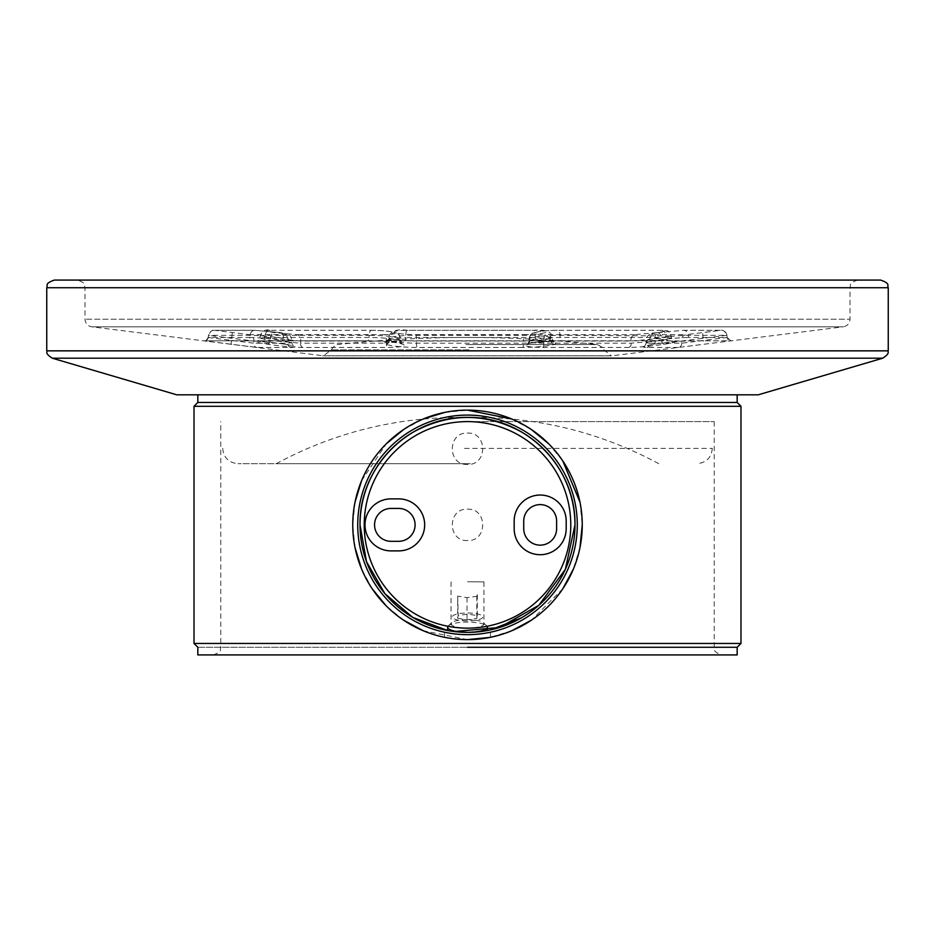 <?xml version="1.0" encoding="UTF-8"?>
<svg xmlns="http://www.w3.org/2000/svg" width="935" height="935" viewBox="0 0 935 935"><rect width="100%" height="100%" fill="white"/><g stroke="black" fill="none" stroke-linecap="round" stroke-linejoin="round"><path stroke-width="0.7" stroke-dasharray="4.67 3.51" d="M197.834 647.277L737.166 647.277L197.834 647.277M467.5 540.559C447.304 541.529 447.234 508.243 467.5 509.189C487.731 508.219 487.743 541.517 467.5 540.559M467.5 464.438C447.304 465.42 447.234 432.134 467.5 433.08C487.731 432.11 487.743 465.408 467.5 464.438M467.5 402.471L737.166 402.471L467.5 402.471M737.166 654.921L197.834 654.921M467.5 421.603L714.211 421.603L467.5 421.603M467.5 654.921L213.133 654.921L467.5 654.921M467.5 394.827L737.166 394.827L467.5 394.827M424.665 524.874A26.005 26.005 0 0 0 398.649 498.869L391.005 498.869A26.005 26.005 0 0 0 364.989 524.874A26.005 26.005 0 0 0 391.005 550.89L398.649 550.89A26.005 26.005 0 0 0 424.665 524.874M374.549 524.874A16.444 16.444 0 0 1 391.005 508.43L398.649 508.43A16.444 16.444 0 0 1 415.093 524.874A16.444 16.444 0 0 1 398.649 541.318L391.005 541.318A16.444 16.444 0 0 1 374.549 524.874M570.771 524.874A103.271 103.271 0 0 0 467.5 421.603A103.271 103.271 0 0 0 364.229 524.874A103.271 103.271 0 0 0 467.5 628.145A103.271 103.271 0 0 0 570.771 524.874M556.617 528.696A16.444 16.444 0 0 1 540.173 545.152A16.444 16.444 0 0 1 523.729 528.696L523.729 521.052A16.444 16.444 0 0 1 540.173 504.608A16.444 16.444 0 0 1 556.617 521.052L556.617 528.696M566.189 521.052A26.005 26.005 0 0 0 540.173 495.036A26.005 26.005 0 0 0 514.168 521.052L514.168 528.696A26.005 26.005 0 0 0 540.173 554.712A26.005 26.005 0 0 0 566.189 528.696L566.189 521.052M477.294 615.639L477.294 593.468L476.815 596.32L467.021 597.64L457.706 596.109L457.706 618.28L458.185 615.417L467.979 614.108L477.294 615.639L476.815 618.491L467.021 619.812L457.706 618.28M467.021 597.64L467.021 619.812M457.706 596.109L458.185 615.417M466.834 620.91A15.299 3.962 180 0 1 452.213 616.784A15.299 3.962 180 0 1 468.166 612.998A15.299 3.962 180 0 1 482.787 617.123A15.299 3.962 180 0 1 466.834 620.91M476.815 596.32L476.815 618.491M467.5 619.624A16.444 4.254 180 0 1 483.348 622.745A16.444 4.254 180 0 1 483.944 623.879A16.444 4.254 180 0 1 467.5 628.145A16.444 4.254 180 0 1 451.056 623.879A16.444 4.254 180 0 1 451.652 622.745A16.444 4.254 180 0 1 467.5 619.624M467.5 581.757L483.944 581.897L467.5 581.757M447.935 626.275A19.892 5.143 180 0 1 448.332 625.831A19.892 5.143 180 0 1 467.5 622.067A19.892 5.143 180 0 1 486.667 625.831A19.892 5.143 180 0 1 487.065 626.275M471.252 632.294L483.664 631.137M484.774 630.961L487.392 630.506M373.79 472.222A107.478 107.478 0 0 0 360.022 524.874A107.478 107.478 0 0 1 413.644 431.853M375.297 469.639L376.595 467.535M558.955 468.4L558.405 467.535M521.356 431.853A107.478 107.478 0 0 1 574.978 524.874A107.478 107.478 0 0 0 561.21 472.222M413.644 617.895A107.478 107.478 0 0 1 360.022 524.874A107.478 107.478 0 0 0 373.79 577.526M461.516 632.189L453.872 631.487M467.5 632.352C497.116 629.676 497.116 629.676 467.5 632.352C437.896 629.676 437.896 629.676 467.5 632.352L490.454 629.874L490.454 637.308L486.574 638.032M561.21 577.526A107.478 107.478 0 0 0 574.978 524.874A107.478 107.478 0 0 1 521.356 617.895M559.703 580.109L557.599 583.475M376.045 581.348L376.595 582.213M454.27 631.546L463.281 632.27M467.5 639.622C437.884 637.109 437.884 637.109 467.5 639.622L483.734 638.476L467.5 639.622L448.414 638.021M354.996 547.489L352.752 524.874L355.008 502.224M361.6 480.672L386.377 443.716M403.534 429.609L423.31 418.974M444.803 412.393L467.477 410.126M511.702 418.974L531.489 429.621M548.658 443.751L562.812 460.967M579.981 502.188L582.248 524.874M580.004 547.478L573.377 569.123M562.8 588.793L531.431 620.162M511.749 630.751L489.952 637.401M467.558 639.622L423.251 630.751M403.511 620.127L386.272 605.927M372.188 588.769L361.588 569.029M522.653 347.458L417.302 347.458C402.33 347.247 391.777 346.184 385.652 344.267C381.807 342.14 388.142 340.983 404.668 340.796L536.526 340.796C552.901 340.983 558.955 342.14 554.689 344.267C548.202 346.184 537.52 347.247 522.653 347.458A3.822 0.993 -90 0 0 523.518 343.192L523.425 341.03L416.601 341.03C403.815 340.843 394.78 339.931 389.521 338.306L388.247 337.348L405.778 335.326L535.311 335.326L552.304 337.29L550.844 338.306C545.327 339.931 536.187 340.843 523.425 341.03A5.739 1.496 90 0 1 523.413 340.317A5.739 1.496 90 0 1 524.722 334.625C534.282 334.496 541.12 333.83 545.245 332.615C547.992 331.235 544.123 330.476 533.64 330.347L407.298 330.347C396.709 330.476 392.665 331.235 395.154 332.615C399.081 333.83 405.837 334.508 415.421 334.625A5.739 1.367 90 0 1 416.613 340.317A5.739 1.367 90 0 1 416.601 341.03L416.507 343.192L523.518 343.192C536.258 343.028 545.397 342.117 550.937 340.469L552.398 339.452L535.416 337.477L405.685 337.477L405.778 335.326A5.739 1.367 90 0 1 407.122 330.3A5.739 1.367 90 0 1 407.298 330.347M261.718 340.796C252.275 340.983 254.25 342.14 267.655 344.267C280.874 346.184 292.69 347.247 303.092 347.458L387.569 347.458C401.092 347.247 406.304 346.184 403.207 344.267C396.3 342.14 384.378 340.983 367.455 340.796L261.718 340.796A3.822 2.98 -90 0 0 262.092 340.831L367.642 340.831A3.822 1.449 90 0 0 369.068 337.477L369.15 335.326L265.271 335.326L260.164 335.875L270.39 338.306L300.731 341.03L386.4 341.03L400.706 339.136L399.748 338.306C393.857 336.46 383.654 335.455 369.15 335.326A5.739 2.174 90 0 1 371.3 330.3L269.701 330.3A5.739 4.465 -90 0 1 270.262 330.347L371.581 330.347C382.438 330.476 390.07 331.235 394.476 332.615C396.475 333.83 393.156 334.508 384.507 334.625A5.739 2.174 -90 0 1 386.412 340.317A5.739 2.174 -90 0 1 386.4 341.03L386.319 343.192L300.509 343.192L300.731 341.03A5.739 4.465 90 0 0 300.766 340.317A5.739 4.465 90 0 0 296.851 334.625L274.119 332.615C265.505 331.235 264.219 330.476 270.262 330.347M246.221 340.796C257.441 340.983 270.437 342.14 285.233 344.267C296.126 346.184 297.961 347.247 290.715 347.458L256.95 347.458L203.959 340.796L246.221 340.796A3.822 3.202 -90 0 0 246.63 340.831A3.822 3.202 -90 0 0 249.797 337.477L208.224 337.477L208.493 335.326L250.007 335.326C259.614 335.455 270.753 336.448 283.41 338.306L291.907 340.515L288.155 341.03L253.911 341.03L208.493 335.326L208.154 337.488C206.343 340.55 205.104 341.661 204.438 340.831A3.822 3.81 90 0 1 203.959 340.796M543.854 343.192L543.784 341.03L630.961 341.03L661.419 338.306L671.178 335.91L560.007 335.326C545.409 335.455 535.334 336.448 529.759 338.306L528.965 339.066L529.035 341.228L529.829 340.469C535.393 338.657 545.467 337.652 560.077 337.477L665.954 337.477L665.72 335.326A5.739 4.383 90 0 0 661.384 330.3C667.216 331.703 667.38 327.869 671.178 335.91L671.412 338.108L661.641 340.469L631.183 343.192L543.854 343.192C532.167 343.028 527.492 342.117 529.829 340.469A3.822 3.658 -115.4 0 1 527.784 343.928L527.784 343.928A3.822 3.658 -115.4 0 1 526.265 344.267C523.542 346.184 529.011 347.247 542.674 347.458A3.822 1.367 -90 0 0 543.854 343.192M678.366 347.458L647.032 347.458C640.113 347.247 642.228 346.184 653.366 344.267C668.396 342.14 681.335 340.983 692.204 340.796L731.439 340.796L678.366 347.458A3.822 3.822 90 0 0 681.685 343.192L681.416 341.03L646.167 340.55L655.096 338.306C667.941 336.46 679.032 335.455 688.359 335.326L726.927 335.326L681.416 341.03A5.739 5.727 -90 0 1 686.383 334.625L720.499 330.347L682.912 330.347L657.995 332.615C650.83 333.83 649.463 334.508 653.869 334.625A5.739 4.874 90 0 0 649.591 340.317A5.739 4.874 90 0 0 649.626 341.03L649.848 343.192L681.685 343.192L727.173 337.477L688.581 337.477L688.359 335.326A5.739 4.874 -90 0 0 683.52 330.3L657.679 332.638A5.739 3.448 -99 0 0 655.096 338.306M290.715 347.458A3.822 3.202 90 0 1 287.933 343.192L288.155 341.03A5.739 4.804 -90 0 0 288.19 340.317A5.739 4.804 -90 0 0 283.983 334.625C288.588 334.496 287.396 333.83 280.395 332.615L255.384 330.347L214.886 330.347L248.944 334.625A5.739 5.727 90 0 1 253.911 341.03L253.642 343.192L287.933 343.192L291.697 342.701L283.2 340.469C270.542 338.657 259.416 337.652 249.797 337.477L250.007 335.326A5.739 4.804 90 0 1 254.776 330.3A5.739 4.804 90 0 1 255.384 330.347M472.222 280.079L77.348 280.079L472.222 280.079M880.595 280.079L54.405 280.079M758.203 394.827L176.797 394.827M470.55 394.827L215.073 394.827L470.55 394.827M303.092 347.458A3.822 2.98 90 0 1 300.509 343.192L270.157 340.469L259.942 338.061L265.037 337.477A3.822 2.98 -90 0 1 262.092 340.831L257.639 341.041L259.942 338.061L260.164 335.875C262.221 330.885 265.4 329.026 269.701 330.3A5.739 4.465 -90 0 0 265.271 335.326L265.037 337.477L369.068 337.477C383.572 337.652 393.764 338.657 399.677 340.469L400.624 341.298L386.319 343.192A3.822 1.449 -90 0 0 387.569 347.458M208.154 337.488L253.642 343.192A3.822 3.81 -90 0 0 256.95 347.458M653.366 344.267A3.822 2.302 -99 0 0 653.588 344.244A3.822 2.302 -99 0 0 655.318 340.469C668.174 338.657 679.266 337.652 688.581 337.477A3.822 3.249 90 0 0 691.806 340.831L730.96 340.831L727.196 337.488L726.927 335.326A5.739 5.727 90 0 0 721.212 330.3C723.176 329.798 725.081 331.469 726.927 335.326L727.173 337.477A3.822 3.822 90 0 0 731.439 340.796M655.318 340.469L646.389 342.736L649.848 343.192A3.822 3.249 90 0 1 647.032 347.458M857.652 280.079C847.192 283.714 851.469 285.455 849.997 287.723L85.003 287.723L849.997 287.723L849.997 319.221L85.003 319.221L849.997 319.221C849.67 323.428 847.437 325.964 843.3 326.818L91.7 326.818L843.3 326.818L703.658 344.267L703.365 340.469M231.436 340.469L231.05 344.267L323.639 355.838L611.361 355.838L322.68 355.779L612.32 355.779L703.658 344.267M669.215 340.796A3.822 2.922 -90 0 1 668.852 340.831L673.667 341.065L671.412 338.108L665.954 337.477A3.822 2.922 -90 0 0 668.852 340.831L561.421 340.831A3.822 1.367 -90 0 1 560.077 337.477L560.007 335.326A5.739 2.045 -90 0 0 557.973 330.3C547.057 330.254 538.677 331.2 532.833 333.129L532.833 333.129A5.739 5.493 -115.4 0 0 529.759 338.306C527.398 339.931 532.073 340.843 543.784 341.03A5.739 2.045 90 0 1 543.761 340.317A5.739 2.045 90 0 1 545.561 334.625C536.795 334.496 533.312 333.83 535.089 332.615C539.25 331.235 546.788 330.476 557.716 330.347L660.835 330.347C667.099 330.476 666.012 331.235 657.574 332.615L634.76 334.625A5.739 4.383 -90 0 0 630.926 340.317A5.739 4.383 -90 0 0 630.961 341.03L631.183 343.192A3.822 2.922 -90 0 1 628.659 347.458C639.353 347.247 651.216 346.184 664.212 344.267C677.349 342.14 679.009 340.983 669.215 340.796L561.596 340.796C544.544 340.983 532.763 342.14 526.265 344.267M404.668 340.796A3.822 0.912 -90 0 0 404.785 340.831A3.822 0.912 -90 0 0 405.685 337.477L388.165 339.522L389.427 340.469C394.663 342.117 403.686 343.016 416.507 343.192A3.822 0.912 -90 0 0 417.302 347.458M536.526 340.796A3.822 0.993 -90 0 1 536.409 340.831L553.929 342.105L552.398 339.452L552.304 337.29C551.627 331.656 545.467 329.319 533.827 330.3A5.739 1.496 90 0 1 535.311 335.326L535.416 337.477A3.822 0.993 -90 0 0 536.409 340.831L404.785 340.831L386.646 342.163L388.165 339.522L388.247 337.348C390.596 331.107 396.884 328.746 407.122 330.3L533.827 330.3A5.739 1.496 90 0 0 533.64 330.347M464.531 448.379L712.295 448.379L464.531 448.379M470.282 463.678L238.004 463.678L470.282 463.678M469.814 463.678L276.246 463.678L469.814 463.678M740.987 643.455L194.012 643.455M194.012 406.304L740.987 406.304M467.5 647.277L714.211 647.277L467.5 647.277M415.421 334.625L524.722 334.625M634.76 334.625L545.561 334.625M653.869 334.625L686.383 334.625M248.944 334.625L283.983 334.625M384.507 334.625L296.851 334.625M469.148 350.438L330.943 350.438L469.148 350.438M469.148 349.889L331.107 349.889L469.148 349.889M465.922 344.548L597.407 344.548L465.922 344.548M46.75 287.723L888.25 287.723M888.25 350.847L46.75 350.847M52.243 358.187L882.757 358.187M270.157 340.469A3.822 2.08 98.5 0 1 267.655 344.267M367.455 340.796A3.822 1.449 90 0 0 367.642 340.831C384.881 341.146 396.265 342.187 401.805 343.975A3.822 3.635 113.6 0 1 399.677 340.469M403.207 344.267A3.822 3.635 113.6 0 1 401.805 343.975L400.706 339.136C399.841 335.197 398.462 333.176 396.545 333.047L396.545 333.047A5.739 5.458 113.6 0 1 399.748 338.306M270.39 338.306A5.739 3.121 98.5 0 1 274.119 332.615M371.581 330.347A5.739 2.174 90 0 0 371.3 330.3C382.263 330.289 390.678 331.212 396.545 333.047A5.739 5.458 113.6 0 0 394.476 332.615M283.41 338.306A5.739 3.565 99.1 0 0 280.734 332.638A5.739 3.565 99.1 0 0 280.395 332.615M214.886 330.347A5.739 5.727 -90 0 0 208.493 335.326M232.289 332.615L231.705 338.306M231.05 344.267L91.7 326.818C87.563 325.964 85.33 323.428 85.003 319.221L85.003 287.723C83.531 285.455 87.808 283.714 77.348 280.079M208.224 337.477A3.822 3.81 90 0 1 204.438 340.831L246.63 340.831C257.324 340.971 270.11 342.117 284.988 344.244A3.822 2.373 -80.9 0 1 283.2 340.469M285.233 344.267A3.822 2.373 -80.9 0 1 284.988 344.244L293.321 346.043L291.697 342.701L291.907 340.515C289.698 332.404 289.85 335.268 280.734 332.638L254.776 330.3L214.173 330.3C212.374 329.634 210.457 331.317 208.423 335.326M682.912 330.347A5.739 4.874 -90 0 1 683.52 330.3L721.212 330.3A5.739 5.727 90 0 0 720.499 330.347M703.097 338.306L702.653 332.615L715.836 330.967L702.653 332.615M657.995 332.615A5.739 3.448 -99 0 0 657.679 332.638C647.663 333.865 646.962 335.77 646.167 340.55L646.389 342.736L644.741 346.125L653.588 344.244C668.116 342.163 680.855 341.03 691.806 340.831A3.822 3.249 90 0 0 692.204 340.796M660.835 330.347A5.739 4.383 90 0 1 661.384 330.3L557.973 330.3A5.739 2.045 -90 0 0 557.716 330.347M528.965 339.066C529.911 335.127 531.197 333.152 532.833 333.129A5.739 5.493 -115.4 0 1 535.089 332.615M657.574 332.615A5.739 3.237 -98.7 0 1 661.419 338.306M664.212 344.267A3.822 2.162 -98.7 0 1 661.641 340.469M529.035 341.228L527.784 343.928C529.035 342.724 548.261 340.609 561.421 340.831A3.822 1.367 -90 0 0 561.596 340.796M542.674 347.458L628.659 347.458M554.689 344.267A3.822 3.553 70.5 0 1 550.937 340.469M389.427 340.469A3.822 3.576 -69.2 0 1 385.652 344.267M550.844 338.306A5.739 5.329 -109.5 0 0 545.245 332.615M395.154 332.615A5.739 5.376 110.8 0 0 389.521 338.306M714.211 421.603L714.211 647.277C715.684 649.544 711.406 651.286 721.867 654.921M213.133 654.921C223.594 651.286 219.316 649.544 220.789 647.277L220.789 421.603M483.944 581.897L483.944 623.879M483.348 622.745L486.667 625.831M451.652 622.745L448.332 625.831M451.056 581.897L451.056 623.879M444.546 637.308L444.546 629.874M469.241 355.838L323.639 355.838L331.107 349.889C335.174 344.945 337.325 343.168 337.593 344.548A1193.399 1193.399 0 0 1 597.407 344.548C602.981 347.539 605.144 349.316 603.893 349.889L611.361 355.838L469.241 355.838M712.295 448.379C711.395 457.671 706.299 462.767 696.996 463.678M467.395 417.396L476.371 417.396L467.395 417.396M276.246 463.678C333.187 433.069 393.986 417.653 458.629 417.396M658.754 463.678C601.813 433.08 541.014 417.653 476.371 417.396M222.705 448.379C223.605 457.671 228.701 462.767 238.004 463.678"/><path stroke-width="1.4" d="M467.5 647.277L737.166 647.277L467.5 647.277M197.834 394.827L197.834 402.471L737.166 402.471L740.987 406.304L194.012 406.304L197.834 402.471L737.166 402.471L737.166 394.827M467.5 654.921L737.166 654.921L737.166 647.277L740.987 643.455L194.012 643.455L197.834 647.277L197.834 654.921L467.5 654.921M424.665 524.874A26.005 26.005 0 0 0 398.649 498.869L391.005 498.869A26.005 26.005 0 0 0 364.989 524.874A26.005 26.005 0 0 0 391.005 550.89L398.649 550.89A26.005 26.005 0 0 0 424.665 524.874M391.005 508.43A16.444 16.444 0 0 0 374.549 524.874A16.444 16.444 0 0 0 391.005 541.318L398.649 541.318A16.444 16.444 0 0 0 415.093 524.874A16.444 16.444 0 0 0 398.649 508.43L391.005 508.43M570.771 524.874A103.271 103.271 0 0 0 467.5 421.603A103.271 103.271 0 0 0 364.229 524.874A103.271 103.271 0 0 0 467.5 628.145A103.271 103.271 0 0 0 570.771 524.874M523.729 528.696A16.444 16.444 0 0 0 540.173 545.152A16.444 16.444 0 0 0 556.617 528.696L556.617 521.052A16.444 16.444 0 0 0 540.173 504.608A16.444 16.444 0 0 0 523.729 521.052L523.729 528.696M566.189 528.696L566.189 521.052A26.005 26.005 0 0 0 540.173 495.036A26.005 26.005 0 0 0 514.168 521.052L514.168 528.696A26.005 26.005 0 0 0 540.173 554.712A26.005 26.005 0 0 0 566.189 528.696M487.065 626.275A19.892 5.143 180 0 1 487.392 627.21A19.892 5.143 180 0 1 467.5 632.352L471.252 632.294M483.664 631.137L484.774 630.961M453.872 631.487L467.5 632.352C493.283 630.33 493.283 630.33 467.5 632.352L461.516 632.189M373.79 472.222L375.297 469.639M376.595 467.535L379.119 463.713A107.478 107.478 0 0 1 555.881 463.713L558.405 467.535M558.955 468.4L561.21 472.222M521.356 431.853C485.522 412.651 449.63 412.651 413.644 431.853M413.644 617.895L447.608 630.506L412.884 617.451L384.893 593.643L366.497 561.643L360.022 524.874A107.478 107.478 0 0 0 467.5 632.352A107.478 107.478 0 0 0 574.978 524.874A107.478 107.478 0 0 0 467.5 417.396A107.478 107.478 0 0 0 360.022 524.874C359.04 466.881 409.285 416.437 467.558 417.396C525.528 416.426 575.972 466.775 574.978 524.874L565.359 569.333L538.77 605.331L499.641 627.443L454.27 631.546M490.454 629.874L521.356 617.895M561.21 577.526L559.703 580.109M557.599 583.475L555.881 586.046A107.478 107.478 0 0 1 379.119 586.046L376.595 582.213M376.045 581.348L373.79 577.526M463.281 632.27L467.5 632.352A19.892 5.143 180 0 1 447.608 627.21A19.892 5.143 180 0 1 447.935 626.275M467.5 632.352C437.896 629.676 437.896 629.676 467.5 632.352C497.116 629.676 497.116 629.676 467.5 632.352M444.546 637.308L448.414 638.021M355.008 502.224L361.6 480.672M386.377 443.716L403.534 429.609M423.31 418.974L444.803 412.393M467.477 410.126L511.702 418.974M531.489 429.621L548.658 443.751M562.812 460.967L579.981 502.188M582.248 524.874A114.748 114.748 0 0 0 467.5 410.126A114.748 114.748 0 0 0 352.752 524.874A114.748 114.748 0 0 0 467.5 639.622A114.748 114.748 0 0 0 582.248 524.874L580.004 547.478M577.281 524.874A109.781 109.781 0 0 1 467.5 634.655A109.781 109.781 0 0 1 357.719 524.874A109.781 109.781 0 0 1 467.5 415.093A109.781 109.781 0 0 1 577.281 524.874M573.377 569.123L562.8 588.793M531.431 620.162L511.749 630.751M489.952 637.401L467.558 639.622M423.251 630.751L403.511 620.127M386.272 605.927L372.188 588.769M361.588 569.029L354.996 547.489M486.574 638.032L490.454 637.308M462.498 280.079L880.595 280.079C891.055 283.714 886.777 285.455 888.25 287.723L46.75 287.723C48.223 285.455 43.945 283.714 54.405 280.079L462.498 280.079M463.982 394.827L758.203 394.827L882.757 358.187L52.243 358.187L176.797 394.827L463.982 394.827M52.243 358.187C44.331 352.939 47.662 352.027 46.75 350.847L888.25 350.847L888.25 287.723M194.012 406.304L194.012 643.455M740.987 406.304L740.987 643.455M487.392 627.21L487.392 630.506M447.608 627.21L447.608 630.506M888.25 350.847C887.338 352.027 890.669 352.939 882.757 358.187M46.75 350.847L46.75 287.723"/></g></svg>

